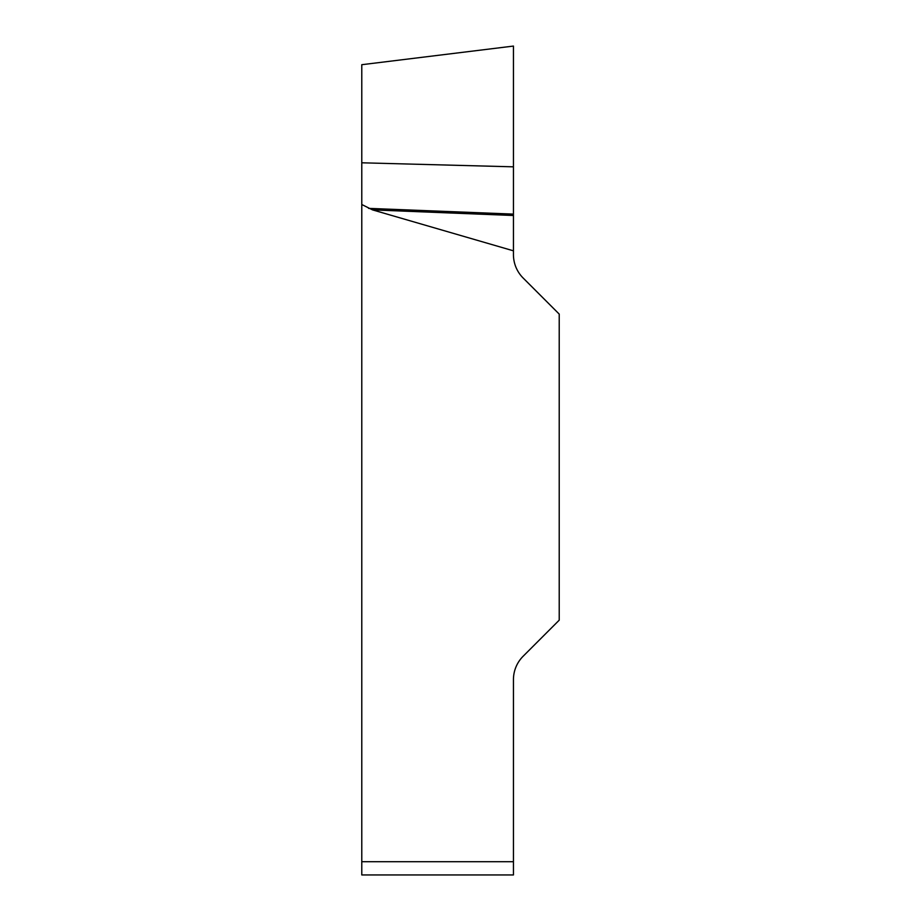 <?xml version="1.0" encoding="UTF-8"?>
<svg xmlns="http://www.w3.org/2000/svg" width="921" height="921" viewBox="0 0 921 921"><rect width="100%" height="100%" fill="white"/><g stroke="black" fill="none" stroke-linecap="round" stroke-linejoin="round"><path stroke-width="1.38" d="M361.78 204.497L361.78 64.7L361.78 162.798L513.446 166.828L513.446 46.073L513.446 250.823L372.556 209.896L361.78 204.497L361.78 861.711L513.446 861.711L513.446 874.95L361.78 874.95L361.78 861.711M513.446 250.823L513.446 254.61A33.087 33.087 0 0 0 523.128 278.004L559.22 314.096L559.22 620.167L523.128 656.259A33.087 33.087 0 0 0 513.446 679.652L513.446 861.711M361.78 874.95L513.446 874.95M513.446 214.121L368.596 208.365M513.446 215.491L372.556 209.896M361.78 64.7L513.446 46.073"/></g></svg>
